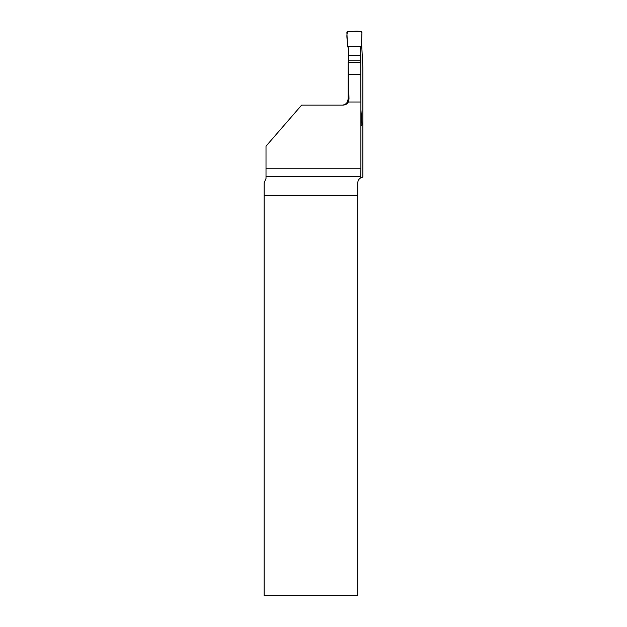 <?xml version="1.0" encoding="UTF-8"?>
<svg xmlns="http://www.w3.org/2000/svg" width="627" height="627" viewBox="0 0 627 627"><rect width="100%" height="100%" fill="white"/><g stroke="black" fill="none" stroke-linecap="round" stroke-linejoin="round"><path stroke-width="0.94" d="M360.721 177.88L360.721 176.665L266.013 176.665L266.013 178.476L264.139 182.833L264.132 195.232L357.711 195.232L357.711 183.092C357.892 180.623 358.895 178.883 360.721 177.88L362.868 177.088L362.868 67.74L361.536 41.711M360.721 176.665L360.893 168.796L266.013 168.796L266.013 146.177L301.658 105.085L343.102 105.085C345.406 105.007 347.162 103.98 348.361 102.013L360.893 102.013L360.893 168.796M360.893 102.013L360.721 62.543L348.134 62.543L348.118 99.066L347.632 101.433A6.019 6.019 0 0 1 342.099 105.085M360.791 77.278L360.791 47.346M348.118 99.066L349.012 99.066L348.134 62.543M349.012 99.066L348.361 102.013M348.361 62.543L348.361 47.895M264.132 195.232L264.132 595.65L357.711 595.65L357.711 195.232M266.013 176.665L266.013 168.796M348.314 74.613L360.776 74.613M348.4 62.543L348.4 47.95L347.499 46.398L346.896 32.526A1.129 1.129 0 0 1 348.024 31.35L360.815 31.35A1.129 1.129 0 0 1 361.944 32.526L361.332 46.398L360.439 47.95L360.439 62.543M360.893 125.4A1.129 1.129 0 0 0 361.944 124.224L360.893 109.584M360.439 60.184L348.4 60.184M360.439 55.317L348.4 55.317M361.332 46.398L361.944 32.526C358.644 29.9 352.46 32.048 348.024 31.35C345.54 35.112 348.001 41.57 347.499 46.398L361.332 46.398L347.499 46.398"/></g></svg>
